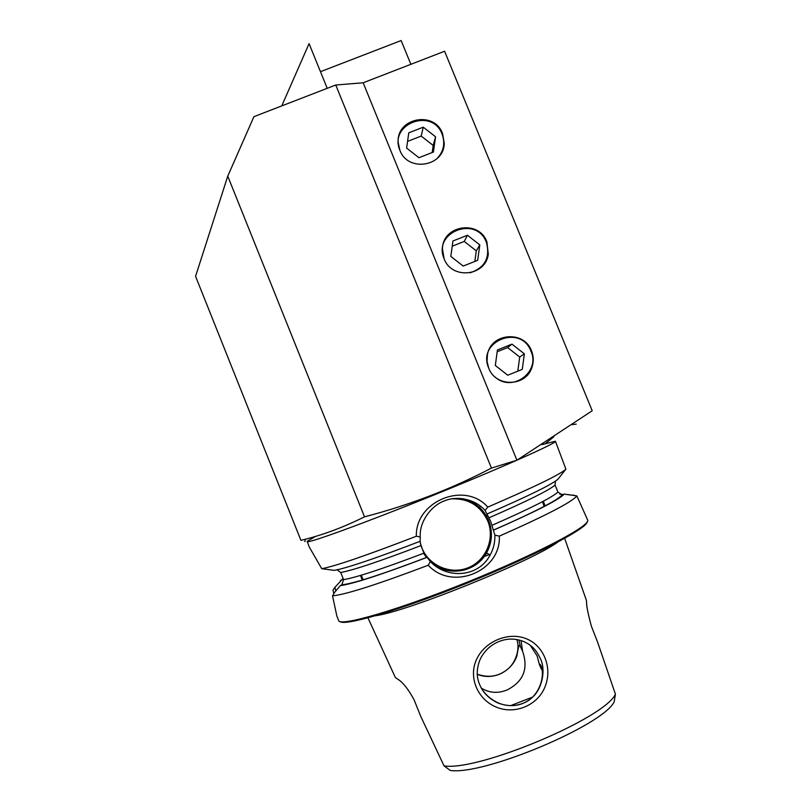 <?xml version="1.0" encoding="UTF-8"?>
<svg xmlns="http://www.w3.org/2000/svg" width="811" height="811" viewBox="0 0 811 811"><rect width="100%" height="100%" fill="white"/><g stroke="black" fill="none" stroke-linecap="round" stroke-linejoin="round"><path stroke-width="1.22" d="M521.047 640.558L522.578 651.243L520.419 646.61L518.888 639.96M530.272 645.343L537.105 655.876L539.376 664.452C539.893 663.793 540.582 664.594 541.434 666.835C545.144 678.665 537.805 697.977 523.125 703.238C514.6 706.563 506.105 706.371 497.64 702.671C491.436 699.579 486.732 695.787 483.528 691.317M525.812 638.561C543.309 645.029 552.717 667.21 545.245 686.228C538.19 705.276 514.762 715.16 495.987 706.989C477.061 699.052 468.2 676.567 476.706 659.13C484.816 641.44 508.284 631.607 525.812 638.561M540.532 658.988C536.537 650.716 532.989 645.637 523.217 641.339C515.34 638.379 507.524 638.338 499.758 641.237C491.304 644.431 484.877 650.229 480.467 658.633C476.493 667.909 476.189 676.465 479.554 684.312C482.768 692.432 488.79 698.606 497.609 702.843L497.822 702.934C511.812 708.145 523.845 705.793 533.912 695.879C542.255 687.312 545.803 669.805 540.532 658.988M399.864 150.228C407.72 172.54 444.296 166.691 444.225 143.182L442.553 133.551C434.321 110.296 396.052 118.041 398.201 142.574L399.864 150.228M444.114 258.75C451.555 279.886 485.769 276.338 488.293 254.208L486.874 241.81C478.987 219.497 442.583 225.225 442.441 248.845L444.114 258.75C432.466 232.118 476.442 215.077 486.377 242.296C490.422 257.523 484.988 267.711 470.086 272.841M488.688 368.082C495.501 387.293 525.741 386.979 531.844 367.677C533.82 362.051 533.719 356.455 531.529 350.869C524.2 330.189 491.03 332.865 487.472 354.468L487.056 361.361L488.688 368.082M562.621 494.619L559.702 494.041M555.444 481.146L555.069 485.039L557.948 492.074L561.77 494.649L564.213 494.142L572.85 495.308M420.139 541.282L420.909 545.61L423.991 553.122L430.337 561.547C446.912 579.338 478.571 577.483 490.189 554.937C493.514 548.854 495.085 542.255 494.903 535.128L490.635 521.26L485.11 510.504C475.875 499.627 457.617 495.207 444.367 500.894C431.655 505.334 419.601 521.25 420.23 535.878L420.199 541.261C375.625 558.384 346.976 568.085 334.264 570.366L321.734 568.693L309.346 547.151L307.146 541.353L315.459 536.426M332.54 595.882L336.869 616.107L338.643 620.537C339.556 626.974 398.13 610.115 467.896 581.892C537.693 553.731 591.483 525.193 587.61 519.952L576.874 495.967C571.745 502.161 545.894 515.553 499.323 536.132C501.239 571.289 452.163 591.513 428.249 565.226C378.159 584.204 346.267 594.422 332.54 595.882L334.598 592.405L340.326 585.633L341.836 584.843L343.55 579.642L340.711 572.515L337.153 569.9M343.094 578.415L334.923 587.296L335.815 590.976M522.578 651.243C528.61 668.639 523.47 681.544 507.149 689.948C497.954 693.648 489.357 693.04 481.379 688.123M516.84 639.544C520.327 649.327 515.441 662.851 507.818 669.034C499.049 676.293 489.114 678.097 477.993 674.438L478.145 674.64C485.069 677.226 492.236 677.063 499.657 674.174C508.122 670.281 513.87 664.219 516.901 655.987C518.401 646.205 519.577 643.082 520.419 646.61M510.666 705.611L532.422 697.176M367.626 617.151L395.352 677.489L398.931 679.963C403.533 683.146 408.572 689.725 414.036 699.7L420.686 716.255L444.043 765.868L450.287 770.45C483.66 775.498 602.928 725.409 614.17 701.839L615.427 694.165L597.768 642.636L591.361 626.133C587.965 613.613 586.353 605.32 586.525 601.265L586.373 600.312M560.492 539.781C543.471 556.924 396.062 616.472 371.914 615.965M615.427 694.165C604.955 718.201 477.801 771.565 444.043 765.868M541.809 444.641L555.413 441.225C557.725 442.664 502.536 467.318 432.952 495.42C363.389 523.541 306.507 544.161 307.116 541.555M420.24 536.973L416.347 536.233C366.602 555.423 335.065 566.24 321.734 568.693M416.347 536.233C415.212 501.056 465.038 480.862 487.746 507.108L485.11 510.504M487.147 513.941C528.813 495.866 552.443 484.248 558.049 479.088L565.896 469.174C560.33 474.394 534.277 487.036 487.746 507.108M565.896 469.174L555.413 441.225M516.911 460.212L363.156 82.783L444.59 51.255L592.212 410.771L516.911 460.212L491.436 468.089L335.754 85.013L253.914 116.672L227.759 176.149L364.524 516.83C409.119 505.243 451.423 488.992 491.436 468.089M227.759 176.149L195.573 276.308L300.922 540.359C322.099 535.29 343.296 527.444 364.524 516.83M320.467 71.692L401.141 40.55L410.873 64.312M305.311 539.254L304.845 541.636M576.205 424.123L572.059 424.609M485.343 516.11L487.654 515.249M564.213 494.142C558.83 499.799 535.29 511.792 493.595 530.13M576.874 495.967L572.728 495.055M494.903 535.128L499.323 536.132M562.439 494.325L563.169 494.517M333.858 593.662L332.997 590.104L334.923 587.296M426.839 557.431C382.082 574.441 353.241 583.849 340.326 585.633M428.249 565.226L430.337 561.547M340.397 580.635L342.506 579.247M482.444 557.157L489.418 554.542M539.376 664.452L541.434 669.237M327.218 88.318L309.072 43.632L281.762 105.906M363.156 82.783L335.754 85.013M436.45 159.128C443.566 152.032 445.462 143.729 442.127 134.21C432.283 107.214 388.418 123.941 399.924 150.37M423.251 127.175L408.785 132.822L406.615 148.089L418.942 157.709L433.419 152.042L435.568 136.775L423.251 127.175L421.193 136.076L433.186 145.433L435.568 136.775M432.192 152.519L433.186 145.433M421.193 136.076L407.568 141.388M467.44 235.251L452.943 240.989L450.804 256.398L463.182 266.059L477.679 260.311L479.808 244.902L467.44 235.251L464.247 241.435L476.29 250.842L479.808 244.902M474.83 261.436L476.29 250.842M464.247 241.435L452.224 246.199M495.207 377.095C512.106 392.788 540.694 371.996 530.952 351.193C520.997 323.903 477.121 340.884 488.526 367.687M511.954 344.138L497.427 349.957L495.318 365.508L507.747 375.219L522.274 369.38L524.362 353.829L511.954 344.138L507.615 347.564L519.709 357.012L524.362 353.829M517.793 371.174L519.709 357.012M507.615 347.564L497.184 351.751M484.512 554.329L487.107 553.355M543.34 501.228L545.083 506.013M542.468 501.695L544.201 506.469M423.565 553.284L426.485 557.522M431.128 562.368C447.449 577.331 475.986 572.485 486.499 553.041C492.186 542.61 492.926 531.823 488.719 520.713C483.559 508.953 474.759 501.583 462.351 498.593M420.26 542.731L421.913 547.932C428.948 565.774 450.744 575.04 468.322 567.67C486.012 560.563 495.105 538.676 487.786 521.027C480.538 505.75 468.515 498.359 451.717 498.846M362.324 580.139L360.429 575.455M363.176 579.885L361.28 575.202M587.194 521.868C587.002 528.498 534.327 556.001 468.15 582.703C402.003 609.456 345.01 626.254 340.265 621.621M476.848 503.631L474.344 504.594L476.817 503.611M555.069 485.039C549.179 490.229 527.17 501.147 489.023 517.793M478.206 507.534L480.913 506.51M557.948 492.074C552.149 497.467 530.181 508.558 492.024 525.315M563.817 494.304C558.404 499.951 534.986 511.883 493.544 530.11M485.363 516.131L487.664 515.269M420.909 545.61C379.974 561.253 353.241 570.214 340.711 572.515M423.991 553.122C382.974 568.714 356.161 577.554 343.55 579.642M426.809 557.4C382.316 574.32 353.626 583.667 340.742 585.461M340.782 580.473L342.283 579.48M441.214 568.572C460.141 574.624 475.236 569.454 486.499 553.041L490.189 554.937M412.769 502.171L413.235 503.327M586.333 600.201L564.405 537.652M488.921 547.993L487.634 548.469M545.529 443.445L553.832 436.805M493.504 530.08C522.517 517.398 542.975 507.504 554.896 500.407C565.145 493.463 560.168 496.291 561.77 494.649M567.68 494.517L576.378 495.856M341.836 584.843C354.194 583.413 382.508 574.249 426.779 557.37M487.827 548.003L489.104 547.526M452.254 486.813L452.508 487.462M541.434 666.835L541.91 668.842"/></g></svg>
